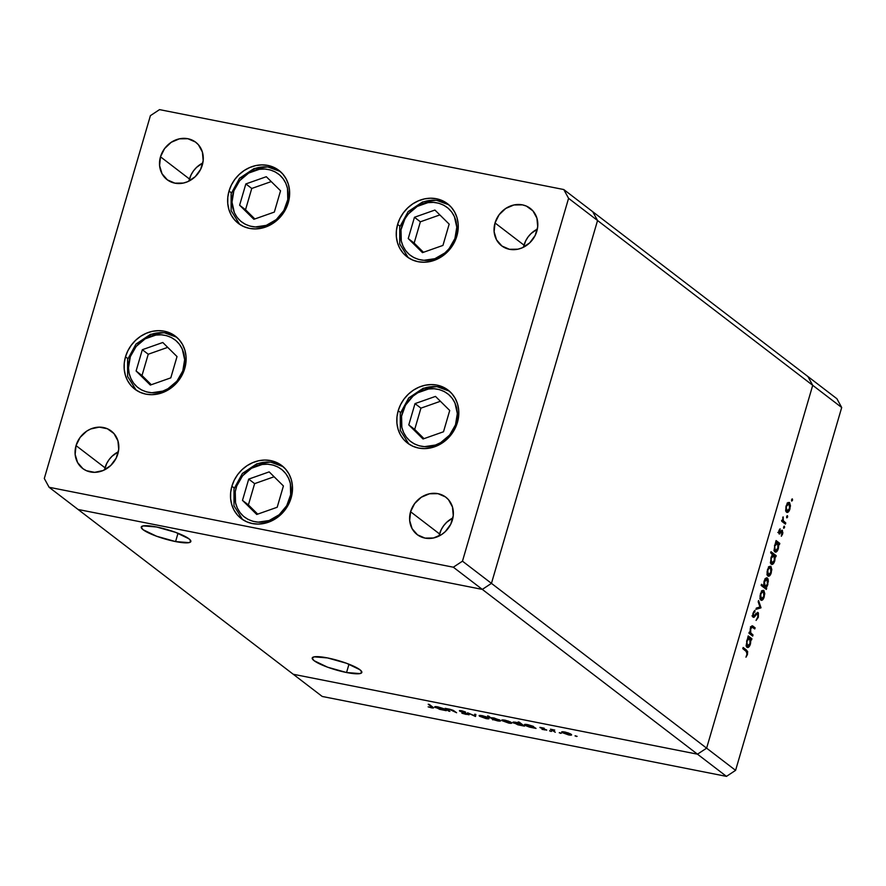 <?xml version="1.0" encoding="UTF-8"?>
<svg xmlns="http://www.w3.org/2000/svg" width="886" height="886" viewBox="0 0 886 886"><rect width="100%" height="100%" fill="white"/><g stroke="black" fill="none" stroke-linecap="round" stroke-linejoin="round"><path stroke-width="1.33" d="M346.559 672.518L348.984 664.201L346.559 672.518L359.971 673.593L361.853 672.208L359.949 669.75L346.492 663.26L327.488 657.921A25.838 4.807 16.3 0 1 361.82 672.474A25.838 4.807 16.3 0 1 346.559 672.518A25.838 4.807 16.3 0 1 312.226 657.966A25.838 4.807 16.3 0 1 327.488 657.921L314.065 656.847L312.193 658.243L314.087 660.69L327.543 667.18L346.559 672.518M175.583 541.579L178.008 533.261L175.583 541.579L189.006 542.642L190.878 541.257L188.973 538.81L175.517 532.32L156.512 526.971A25.838 4.807 16.3 0 1 190.844 541.523A25.838 4.807 16.3 0 1 175.583 541.579A25.838 4.807 16.3 0 1 141.251 527.026A25.838 4.807 16.3 0 1 156.512 526.971L143.089 525.907L141.217 527.292L143.111 529.739L156.578 536.229L175.583 541.579M807.921 376.528L592.745 211.732L807.921 376.528L812.717 385.31L807.921 376.528L836.893 398.722L841.7 407.505L597.552 220.514L592.745 211.732L563.773 189.538L159.535 109.62L150.41 115.645L44.3 478.495L49.107 487.278L453.333 567.206L462.47 561.17L568.579 198.32L563.773 189.538L592.745 211.732L597.552 220.514L812.717 385.31L706.618 748.161L812.717 385.31L706.618 748.161L491.453 583.365L597.552 220.514L592.745 211.732L597.552 220.514L568.579 198.32L597.552 220.514L491.453 583.365L706.618 748.161L697.481 754.185L293.255 674.268L78.079 509.472L482.316 589.4L697.481 754.185L706.618 748.161L735.59 770.355L841.7 407.505L735.59 770.355L726.465 776.38L482.316 589.4L491.453 583.365L597.552 220.514L491.453 583.365L462.47 561.17L491.453 583.365L482.316 589.4L491.453 583.365L482.316 589.4L453.333 567.206L482.316 589.4L78.079 509.472L482.316 589.4L78.079 509.472L49.107 487.278L44.3 478.495L150.41 115.645L159.535 109.62L563.773 189.538L568.579 198.32L462.47 561.17L453.333 567.206L49.107 487.278L293.255 674.268L697.481 754.185L293.255 674.268L322.227 696.462L726.465 776.38L322.227 696.462L293.255 674.268L697.481 754.185L726.465 776.38L735.59 770.355L706.618 748.161L697.481 754.185L706.618 748.161L812.717 385.31L841.7 407.505L836.893 398.722L807.921 376.528L812.717 385.31L807.921 376.528M288.26 202.75A33.369 29.548 127.4 0 1 238.345 223.394A33.369 29.548 127.4 0 1 229.02 191.044L231.368 192.838L229.02 191.044L231.379 185.008L234.79 179.437L239.12 174.542L244.204 170.5L249.83 167.476L255.81 165.582L261.891 164.885L267.838 165.427L273.442 167.177L278.481 170.057L282.745 173.977L286.089 178.784L288.382 184.277L289.523 190.268L289.489 196.504L288.26 202.75L285.89 208.775L282.479 214.346L278.16 219.252L273.076 223.294L267.439 226.318L261.47 228.211L255.389 228.909L249.431 228.366L243.838 226.617L238.799 223.726L234.535 219.806L231.191 215.01L228.898 209.517L227.746 203.525L227.791 197.29L229.02 191.044A33.369 29.548 127.4 0 1 278.935 170.4A33.369 29.548 127.4 0 1 288.26 202.75M456.866 236.086A33.369 29.548 127.4 0 1 406.962 256.73A33.369 29.548 127.4 0 1 397.626 224.379L399.974 226.174L397.626 224.379L399.996 218.355L403.407 212.784L407.737 207.878L412.81 203.835L418.447 200.812L424.416 198.918L430.496 198.22L436.455 198.763L442.059 200.513L447.087 203.403L451.362 207.324L454.706 212.119L456.988 217.613L458.14 223.604L458.095 229.839L456.866 236.086L454.507 242.122L451.096 247.692L446.765 252.588L441.693 256.63L436.056 259.653L430.087 261.547L424.006 262.245L418.048 261.702L412.444 259.952L407.416 257.073L403.141 253.152L399.796 248.346L397.504 242.853L396.363 236.861L396.407 230.626L397.626 224.379A33.369 29.548 127.4 0 1 447.541 203.736A33.369 29.548 127.4 0 1 456.866 236.086M457.431 422.445A33.369 29.548 127.4 0 1 407.516 443.078A33.369 29.548 127.4 0 1 398.191 410.727L400.527 412.522L398.191 410.727L400.55 404.703L403.961 399.132L408.291 394.237L413.363 390.194L419 387.16L424.97 385.266L431.05 384.579L437.008 385.111L442.612 386.861L447.64 389.751L451.915 393.672L455.26 398.478L457.553 403.972L458.693 409.952L458.649 416.187L457.431 422.445L455.061 428.47L451.65 434.04L447.319 438.935L442.247 442.978L436.61 446.012L430.64 447.906L424.56 448.593L418.602 448.061L412.998 446.311L407.97 443.421L403.695 439.5L400.35 434.705L398.069 429.201L396.917 423.22L396.961 416.985L398.191 410.727A33.369 29.548 127.4 0 1 448.094 390.095A33.369 29.548 127.4 0 1 457.431 422.445M291.129 497.921A33.369 29.548 127.4 0 1 241.214 518.565A33.369 29.548 127.4 0 1 231.888 486.215L234.225 488.009L231.888 486.215L234.247 480.179L237.658 474.608L241.989 469.713L247.072 465.671L252.698 462.647L258.668 460.753L264.748 460.055L270.706 460.598L276.31 462.348L281.338 465.228L285.613 469.148L288.958 473.955L291.25 479.448L292.391 485.439L292.347 491.675L291.129 497.921L288.758 503.946L285.347 509.516L281.017 514.423L275.945 518.465L270.308 521.489L264.338 523.382L258.258 524.08L252.3 523.537L246.696 521.788L241.668 518.897L237.393 514.976L234.048 510.181L231.767 504.688L230.615 498.696L230.659 492.461L231.888 486.215A33.369 29.548 127.4 0 1 281.792 465.571A33.369 29.548 127.4 0 1 291.129 497.921M184.731 368.532A33.369 29.548 127.4 0 1 134.827 389.164A33.369 29.548 127.4 0 1 125.491 356.814L127.839 358.608L125.491 356.814L127.861 350.79L131.272 345.219L135.602 340.324L140.675 336.281L146.312 333.247L152.281 331.353L158.361 330.666L164.32 331.198L169.924 332.948L174.952 335.838L179.227 339.759L182.571 344.554L184.853 350.059L186.005 356.039L185.96 362.274L184.731 368.532L182.372 374.556L178.961 380.127L174.631 385.022L169.547 389.065L163.921 392.088L157.952 393.993L151.871 394.68L145.913 394.148L140.309 392.398L135.281 389.508L131.006 385.587L127.662 380.781L125.369 375.287L124.228 369.307L124.273 363.072L125.491 356.814A33.369 29.548 127.4 0 1 175.406 336.182A33.369 29.548 127.4 0 1 184.731 368.532M524.003 245.145A23.557 20.854 -52.6 0 0 523.482 247.227L525.675 240.892L528.078 236.95L531.135 233.494L537.359 229.12A23.557 20.854 -52.6 0 0 524.003 245.145L495.019 222.951L524.003 245.145M536.838 231.213A23.557 20.854 127.4 0 1 501.609 245.787A23.557 20.854 127.4 0 1 495.019 222.951L499.095 214.755L505.74 208.454L513.935 204.976L522.43 204.865L526.384 206.095L532.951 210.901L536.927 218.177L537.702 226.805L535.166 235.466L529.706 242.864L522.142 247.847L517.933 249.187L509.439 249.298L501.93 246.02L496.548 239.862L494.122 231.767L495.019 222.951A23.557 20.854 127.4 0 1 530.249 208.376A23.557 20.854 127.4 0 1 536.838 231.213M105.013 467.797A23.557 20.854 -52.6 0 0 104.504 469.89L106.685 463.544L109.089 459.612L112.145 456.157L118.37 451.782A23.557 20.854 -52.6 0 0 105.013 467.797L76.041 445.603L105.013 467.797M117.849 453.876A23.557 20.854 127.4 0 1 82.619 468.439A23.557 20.854 127.4 0 1 76.041 445.603L80.117 437.418L86.75 431.105L90.726 428.968L99.232 427.141L107.394 428.758L113.962 433.564L117.938 440.84L118.713 449.457L116.188 458.128L110.717 465.515L103.164 470.51L94.647 472.338L86.496 470.721L82.941 468.683L77.569 462.525L75.144 454.418L76.041 445.603A23.557 20.854 127.4 0 1 111.271 431.039A23.557 20.854 127.4 0 1 117.849 453.876M439.545 533.937A23.557 20.854 -52.6 0 0 439.035 536.03L441.217 529.684L443.631 525.752L446.688 522.297L452.901 517.922A23.557 20.854 -52.6 0 0 439.545 533.937L410.572 511.743L439.545 533.937M452.392 520.016A23.557 20.854 127.4 0 1 417.151 534.579A23.557 20.854 127.4 0 1 410.572 511.743L414.648 503.558L421.293 497.245L429.477 493.779L437.972 493.668L445.481 496.935L448.493 499.704L452.469 506.98L453.255 515.597L450.719 524.268L445.259 531.655L441.671 534.513L433.475 537.99L424.981 538.101L417.472 534.823L412.101 528.665L409.675 520.569L410.572 511.743A23.557 20.854 127.4 0 1 445.802 497.179A23.557 20.854 127.4 0 1 452.392 520.016M189.46 179.005A23.557 20.854 -52.6 0 0 188.951 181.087L191.132 174.741L193.547 170.81L196.603 167.354L202.816 162.98A23.557 20.854 -52.6 0 0 189.46 179.005L160.488 156.811L189.46 179.005M202.307 165.073A23.557 20.854 127.4 0 1 167.066 179.648A23.557 20.854 127.4 0 1 160.488 156.811L164.563 148.615L171.208 142.303L179.393 138.836L187.887 138.725L195.396 141.993L198.409 144.761L202.385 152.038L203.171 160.665L200.635 169.326L195.175 176.724L187.611 181.708L183.391 183.048L174.896 183.158L167.388 179.88L162.016 173.722L159.591 165.627L160.488 156.811A23.557 20.854 127.4 0 1 195.717 142.236A23.557 20.854 127.4 0 1 202.307 165.073M749.002 632.626L751.284 634.597L753.022 634.941L752.69 636.104L748.98 633.268L749.323 632.106L749.988 632.615L750.63 627.521L752.524 625.937L755.116 627.797L754.772 628.96L751.959 627.111L750.708 628.994L750.663 632.814L753.022 634.941L750.741 632.969L750.708 628.994L752.148 627.111L754.772 628.96L755.116 627.797L752.347 625.893M758.051 612.558L753.598 616.058L752.723 615.892L753.598 616.058L752.923 613.555L754.905 611.639L753.809 611.418L754.905 611.639L754.905 610.343L753.034 613.145L753.277 617.243L754.263 617.11L752.978 616.855L754.263 617.11L755.581 615.515L754.783 615.36L755.581 615.515L757.065 613.799L756.09 613.599L757.707 613.71L757.818 616.911L756.079 620.399L758.338 617.309L757.486 612.447L758.416 613.034L758.338 617.309L756.079 620.399L757.884 616.678L757.895 613.954L757.065 613.799L753.621 617.376L752.768 616.18L752.878 613.765L754.905 610.343L753.421 614.031L753.598 616.058L757.785 612.436M760.996 607.696L755.98 609.335L756.345 608.084L759.955 606.999L758.183 601.793L758.549 600.531L760.996 607.696L758.549 600.531L758.183 601.793L759.955 606.999L756.345 608.084L755.98 609.335L760.941 607.862L756.256 608.394L760.941 607.862L759.247 607.342L760.996 607.696M760.952 600.132C762.204 600.752 763.322 599.612 764.286 596.688L763.81 590.331L762.115 590.619L760.454 593.753L760.011 597.828L760.952 600.132L760.332 599.268L760.022 595.846L761.628 591.172L763.81 590.331L764.784 593.72L763.61 598.471L761.384 600.343M767.996 576.044C769.247 576.664 770.366 575.512 771.329 572.6L770.853 566.243L769.159 566.531L767.497 569.665L767.054 573.74L767.996 576.044L767.376 575.18L767.066 571.758L768.683 567.073L770.853 566.243L771.828 569.632L770.654 574.383L768.439 576.254M775.017 551.934C776.28 552.554 777.399 551.402 778.384 548.478L778.816 544.07L778.13 543.926L779.458 544.558L779.791 543.395L775.848 541.368L779.791 543.395L776.092 540.56L775.748 541.723L776.435 542.243L775.748 541.723L776.092 540.56L779.791 543.395L779.458 544.558L778.816 544.07L777.698 550.261L775.859 552.144L774.663 551.557L774.131 549.863L775.15 543.926L776.435 542.243L774.563 545.499L775.471 552.155M792.472 500.335L791.586 500.889L791.973 499.017L792.56 499.892L792.361 498.929L791.619 499.682L791.73 501.088L792.472 500.335L791.53 500.147L792.472 500.335L791.73 501.088M786.646 512.241C787.909 512.872 789.016 511.72 789.991 508.797L789.515 502.44L787.82 502.727L786.159 505.862L785.716 509.937L786.646 512.241L786.037 511.377L785.893 506.903L787.333 503.281L789.515 502.44L790.478 505.828L789.304 510.591L787.089 512.451M787.554 517.114L786.679 517.668L787.056 515.796L787.654 516.671L787.455 515.707L786.713 516.46L786.823 517.867L787.554 517.114L786.624 516.926L787.554 517.114L786.823 517.867M785.771 522.962L785.428 524.124L781.729 521.289L782.061 520.126L782.615 520.536L783.102 516.848L783.202 520.614L785.771 522.962L783.313 520.824L783.102 516.848L782.615 520.536L782.061 520.126L781.729 521.289L785.428 524.124L785.771 522.962L784.032 522.618L785.771 522.962M784.498 527.58L783.623 528.134L783.999 526.262L784.586 527.137L784.387 526.173L783.656 526.926L783.756 528.333L784.498 527.58L783.556 527.391L784.498 527.58L783.756 528.333M779.137 533.937L778.739 531.301L780.101 528.787L779.37 532.663L782.05 530.205L782.881 532.807L781.352 536.251L782.116 531.567L779.137 533.937L782.061 531.511L781.352 536.251L782.648 533.926L782.382 530.326L779.458 532.763L780.101 528.787L778.86 530.803L779.137 533.937L779.835 533.948L778.96 533.771L779.835 533.948M771.418 564.227C772.681 564.847 773.799 563.695 774.796 560.772L775.217 556.364L774.53 556.231L775.859 556.851L776.202 555.688L774.453 555.345L770.765 552.51L774.453 555.345L776.202 555.688L770.997 551.701L770.654 552.864L772.869 554.558L770.654 552.864L770.997 551.701L776.202 555.688L775.859 556.851L775.217 556.364L774.098 562.555L772.271 564.437L771.075 563.85L770.543 562.156L771.341 556.718L772.869 554.558L770.964 557.792L771.883 564.448M764.762 586.92L764.253 587.385L766.678 588.249L766.335 589.412L761.14 585.436L761.473 584.273L763.643 585.934L764.352 580.563L765.615 578.436L766.999 577.827L768.04 578.968L768.35 581.294L766.8 586.886L767.863 584.472L766.944 577.816M747.131 647.301C748.393 647.921 749.512 646.769 750.497 643.845L750.929 639.426L750.243 639.293L751.572 639.925L751.904 638.762L747.961 636.735L751.904 638.762L748.205 635.927L747.862 637.089L748.548 637.61L747.862 637.089L748.205 635.927L751.904 638.762L751.572 639.925L750.929 639.426L749.811 645.628L747.972 647.511L746.776 646.924L746.245 645.23L747.263 639.293L748.548 637.61L746.677 640.866L747.585 647.522M746.964 654.045L746.964 652.074L742.8 648.663L743.144 647.5L747.651 651.476L747.463 654.51L745.968 657.19L746.964 654.045L745.968 657.19L747.463 654.51L746.566 650.125L743.144 647.5L742.8 648.663L746.178 651.254L746.964 654.045M447.707 709.653L449.833 709.254L452.879 710.207L456.6 712.732L449.49 709.188L445.071 708.346L448.781 711.192L445.071 708.346L449.723 709.232L453.444 710.472L456.6 712.732L449.756 709.498L447.674 709.531L449.878 711.403L447.707 709.653L447.851 708.955M460.687 711.248L461.916 710.838L464.951 711.801L461.44 710.738L459.612 711.048L467.797 713.894L466.169 714.404L461.872 713.219L469.071 714.803L461.872 713.219L467.83 714.349L459.867 711.214L459.446 710.627L461.152 710.683L465.549 712.034L460.941 711.403L468.805 714.437L460.687 711.248L460.698 710.616M475.516 716.475L467.586 712.798L474.431 715.689L474.697 714.205L475.882 714.437L475.516 716.475L475.882 714.437L474.697 714.205L474.431 715.689L467.586 712.798L475.361 716.442L475.771 715.046L475.516 716.475M479.459 716.209L479.127 715.556L480.445 715.39L485.672 716.608L488.85 718.169L487.964 718.856L479.459 716.209L485.982 718.579C488.707 719.067 489.604 718.878 488.684 718.037L482.15 715.644L479.37 715.445L479.459 716.209L479.37 715.445M502.129 720.695L501.797 720.041L503.115 719.875L508.342 721.093L511.532 722.655L510.635 723.341L502.129 720.695L508.664 723.065C511.377 723.552 512.274 723.364 511.355 722.511L504.821 720.13L502.041 719.93L502.129 720.695L502.041 719.93M531.921 725.911L536.03 728.436L529.44 727.096L525.243 725.468L524.645 724.438L531.921 725.911L527.558 724.626C524.833 724.139 523.914 724.316 524.789 725.158L536.03 728.436L531.921 725.911M576.52 736.487L575.08 735.79L577.107 736.355M562.023 732.534L561.691 731.88L562.998 731.714L568.236 732.932L571.415 734.494L570.529 735.181L562.023 732.534L568.546 734.904C571.26 735.391 572.168 735.203 571.248 734.361L564.714 731.969L561.934 731.77L562.023 732.534L561.934 731.77M560.727 733.364L559.287 732.667L561.314 733.231M555.267 732.246L550.461 729.189L554.747 730.075L552.908 730.263L555.267 732.246L552.942 730.352L554.747 730.075L550.461 729.189L555.267 732.246M551.026 731.437L549.586 730.751L551.624 731.315M540.117 727.661L544.203 728.214L541.191 727.86L546.762 730.108L542.01 729.377L545.577 729.798L540.117 727.661L545.521 729.754L542.01 729.377L546.596 729.953L541.191 727.86L544.203 728.214L539.895 727.351M520.381 723.652L518.166 721.957L519.262 722.168L524.457 726.155L517.867 724.803L512.95 722.212L520.381 723.652L515.984 722.334C513.26 721.857 512.341 722.035 513.215 722.876L524.457 726.155L519.262 722.168L518.166 721.957L520.381 723.652M493.125 719.565L488.607 716.11L490.778 717.771L499.505 719.853L500.645 720.816L499.516 721.126L493.125 719.565L497.478 720.861C500.213 721.337 501.133 721.16 500.258 720.318L493.679 717.926L490.778 717.771L487.521 715.888L493.125 719.565M442.158 708.169L446.278 710.694L439.689 709.354L434.76 706.751L442.158 708.169L437.806 706.873C435.081 706.397 434.151 706.574 435.037 707.416L446.278 710.694L442.158 708.169M431.216 707.493L432.268 707.438L428.226 704.248L429.322 704.459L433.553 707.925L428.148 706.851L431.681 707.881C433.741 708.191 434.096 707.925 432.745 707.083L429.322 704.459L431.748 706.319L431.216 707.493L431.604 706.829M575.667 735.834L575.08 735.956M570.152 734.14L562.975 732.19L567.372 734.405L570.285 734.25L568.092 734.56L563.119 732.755L565.235 732.08L570.263 733.763L570.451 734.56L570.628 733.951M563.119 732.755L562.998 731.714M559.874 732.711L559.287 732.833M552.942 730.352L553.916 730.097M550.184 730.795L549.586 730.917M541.191 727.86L541.844 727.705M545.521 729.754L544.547 729.898M525.021 724.371L524.789 725.158L525.021 724.371M533.095 726.808L528.388 725.047L525.664 725.169L533.095 727.406L533.095 726.808L530.947 727.218L525.885 725.379L528.1 724.737L533.239 726.298L533.394 727.24M525.885 725.379L525.786 724.371M513.448 722.079L513.215 722.876L513.448 722.079M514.312 723.087L520.049 725.047L521.754 725.036L521.522 724.527L519.373 724.925L514.312 723.087L516.527 722.444L521.666 724.017L521.832 724.947L522.02 724.283M511.743 723.065L511.355 722.511M510.27 722.3L503.215 720.318L503.237 720.905L505.341 720.24L510.38 721.924L510.557 722.721L508.199 722.721L503.237 720.905L503.104 719.875M492.915 719.222L492.716 719.875L492.915 719.222M499.161 720.096L494.178 718.025L491.963 718.081L491.951 718.668L494.111 718.269L499.161 720.096L497.013 720.506L491.951 718.668L491.819 717.671M487.599 717.815L480.544 715.833L480.555 716.431L482.671 715.755L487.71 717.45L487.887 718.236L485.528 718.236L480.555 716.431L480.433 715.39M474.852 714.238L474.431 715.689L474.852 714.238M435.259 706.618L435.037 707.416L435.259 706.618M443.343 709.066L438.271 707.227L443.487 708.556L443.642 709.487L441.195 709.464L436.133 707.637L438.349 706.995L435.846 707.261L436.034 706.618M433.564 707.914L432.745 707.083M521.522 724.527L517.557 722.932L514.035 722.71L514.212 722.079M503.237 720.905L508.863 722.832L510.281 722.898L510.735 722.112M491.951 718.668L497.356 720.573L499.128 720.683L499.604 719.908M480.555 716.431L486.192 718.347L487.61 718.413L488.064 717.638M436.133 707.637L441.859 709.586L443.576 709.575L443.842 708.822M792.361 498.929L791.619 499.682M788.13 502.484L788.518 503.381M786.978 511.178L786.281 511.853M786.214 511.898L787.565 510.247M788.595 503.735L788.119 502.473M787.089 503.104L789.182 503.602L787.82 503.901L786.613 506.216L789.182 503.602L789.537 508.453L786.99 511.089L785.871 510.857L786.99 511.089L786.081 506.116L786.99 511.089M787.455 515.707L786.713 516.46M781.984 520.414L782.615 520.536L781.984 520.414M782.703 517.668L783.302 517.789L782.703 517.668M781.939 520.547L783.313 520.824L781.939 520.547M781.574 520.481L784.52 522.009L782.781 521.666L783.922 522.973L781.851 520.846M784.387 526.173L783.656 526.926M779.37 529.651L780.189 529.817L779.37 529.651M778.628 532.597L779.458 532.763L778.628 532.597M782.382 530.326L781.685 530.337M781.795 531.456L780.887 531.279M780.045 532.541L780.81 532.696L780.045 532.541M775.35 550.859L774.652 551.546M774.497 551.646L775.527 550.638M775.505 542.631L777.609 543.14L776.236 543.45L775.017 545.831L777.609 543.14L777.941 548.091L775.361 550.782L774.253 550.56L775.361 550.782L774.497 545.732L775.361 550.782M771.761 563.153L771.064 563.839M770.898 563.95L771.927 562.931M771.429 558.125L774.01 555.444L774.353 560.384L771.761 563.075L770.665 562.854L771.761 563.075L770.909 558.025L771.341 562.477L772.526 563.164L774.353 560.384L774.652 556.696L773.157 555.345L771.429 558.125M771.916 554.924L774.01 555.444M770.333 562.876L771.761 563.075M768.328 574.97L767.63 575.645M767.553 575.69L768.904 574.039M767.21 574.66L768.638 575.036L767.431 569.908L770.521 567.405L770.875 572.256L768.339 574.881L767.287 574.671M768.428 566.896L770.521 567.405L769.159 567.704L767.952 570.008L767.619 572.998L768.339 574.881M767.409 578.037L766.479 577.849L767.409 578.037C766.146 577.417 765.028 578.58 764.031 581.504L763.643 585.934L761.905 585.591L763.643 585.934L761.473 584.273L761.14 585.436L766.335 589.412L766.678 588.249L764.828 588.26L766.678 588.249L764.939 587.905L764.253 587.385L764.795 586.886M763.721 586.654L762.436 585.225M763.433 586.654L765.172 586.997L764.485 581.88L767.066 579.2L767.398 584.14L764.817 586.831L763.81 586.632M765.006 578.702L766.755 579.045L763.965 581.781L764.175 585.568L765.127 586.986L766.545 586.089L767.509 583.763L767.066 579.2M762.569 585.712L764.817 586.831M761.284 599.058L760.587 599.744M760.509 599.789L761.86 598.128M759.878 598.781L761.617 599.124L760.387 593.997L763.477 591.494L763.832 596.344L761.295 598.969L760.243 598.759M761.384 590.984L763.477 591.494L761.916 592.014L760.808 594.473L760.653 597.729L761.595 599.124L762.99 598.249L763.931 595.968L763.477 591.494M760.166 598.748L761.295 598.969M758.338 617.309L757.729 617.188L758.338 617.309M757.364 613.644L756.245 613.422M757.065 613.799L757.707 613.71M753.831 615.172L752.524 616.767M753.277 617.243L754.263 617.11M754.507 615.715L753.598 616.058M752.69 616.612L753.51 615.604M753.222 626.347L751.682 626.037L753.222 626.347C752.203 625.261 751.239 625.97 750.309 628.451L749.988 632.615L749.323 632.106L748.98 633.268L752.69 636.104L753.022 634.941L751.184 634.952L749.944 633.568L751.682 633.911L749.102 632.781M751.605 626.103L755.116 627.797L753.266 627.809L751.605 626.103M750.442 626.779L753.034 627.62M749.157 632.659L750.741 632.969L749.157 632.659M747.463 646.226L746.765 646.913M746.61 647.013L747.64 645.994M746.045 645.938L747.784 646.293L746.61 641.099L749.722 638.507L750.054 643.446L747.474 646.138L746.377 645.927M747.618 637.998L749.722 638.507L748.349 638.806L747.031 641.575L746.865 644.942L747.828 646.293L749.202 645.362L750.165 643.07L749.722 638.507M746.366 645.927L747.474 646.138M745.912 651.132L742.911 648.308L746.566 650.125L744.827 649.781L745.868 651.011M746.843 654.389L747.463 654.51L746.843 654.389M785.583 510.901L787.632 511.233L789.005 509.804L789.913 506.194L789.182 503.602M773.932 550.583L776.114 550.87L777.41 549.453L778.329 545.787L777.609 543.14M766.922 574.693L768.982 575.036L770.355 573.607L771.252 569.986L770.521 567.405M422.5 204.001C430.275 200.07 451.14 201.576 456.102 221.677C460.321 242.055 443.166 256.962 434.893 258.69A3.145 0.864 70.6 0 0 435.281 259.975A3.145 0.864 -109.4 0 1 434.893 258.69L423.94 260.296L418.624 259.443L413.707 257.505L409.354 254.57L405.755 250.727L403.03 246.153L401.292 241.003L401.004 229.806L404.935 218.842L408.324 213.98L417.273 206.405L427.971 202.639L433.464 202.385L438.769 203.237L443.698 205.175L448.039 208.121L451.65 211.953L454.374 216.538L456.788 227.204L454.928 238.5L449.08 248.711L444.916 252.909L434.893 258.69C427.13 262.61 406.253 261.104 401.292 241.003C397.083 220.636 414.238 205.729 422.5 204.001A3.145 0.864 -109.4 0 1 422.611 201.93A3.145 0.864 70.6 0 0 422.5 204.001M423.021 202.052A33.369 29.548 127.4 0 1 448.814 204.777L436.3 200.258L422.622 201.93A3.145 0.864 -109.4 0 1 423.021 202.052M434.926 210.048L414.46 217.269L408.236 238.555L422.478 252.632L442.945 245.422L449.169 224.125L434.926 210.048L449.169 224.125L442.945 245.422L422.478 252.632L408.236 238.555L414.15 243.085L423.453 252.288L414.15 243.085L408.236 238.555L414.46 217.269L420.374 221.799L414.15 243.085L420.374 221.799L414.46 217.269L434.926 210.048M439.855 214.921L420.374 221.799L439.855 214.921M253.894 170.666C261.658 166.734 282.534 168.24 287.496 188.341C291.704 208.719 274.549 223.626 266.287 225.354A3.145 0.864 70.6 0 0 266.664 226.639A3.145 0.864 -109.4 0 1 266.287 225.354L255.323 226.96L250.018 226.107L245.09 224.169L240.748 221.234L237.138 217.391L234.413 212.817L231.999 202.152L233.86 190.844L239.707 180.633L248.667 173.069L259.354 169.304L264.848 169.049L270.164 169.902L275.081 171.84L279.433 174.786L283.033 178.618L285.757 183.192L287.496 188.341L287.784 199.549L283.852 210.514L276.299 219.573L266.287 225.354C258.513 229.275 237.636 227.768 232.686 207.667C228.466 187.3 245.621 172.393 253.894 170.666A3.145 0.864 -109.4 0 1 253.994 168.595A3.145 0.864 70.6 0 0 253.894 170.666M253.994 168.595A3.145 0.864 -109.4 0 1 254.404 168.705A33.369 29.548 127.4 0 1 280.209 171.441L267.683 166.922L254.005 168.584L239.541 178.274L231.124 193.713L231.124 210.646L239.674 224.346M266.309 176.713L245.843 183.934L239.619 205.22L253.861 219.296L274.328 212.086L280.552 190.789L266.309 176.713L280.552 190.789L274.328 212.086L253.861 219.296L239.619 205.22L245.533 209.749L254.847 218.953L245.533 209.749L239.619 205.22L245.843 183.934L251.757 188.463L245.533 209.749L251.757 188.463L245.843 183.934L266.309 176.713M271.249 181.586L251.757 188.463L271.249 181.586M150.365 336.436C158.129 332.516 179.005 334.011 183.967 354.123C188.186 374.49 171.02 389.397 162.758 391.125A3.145 0.864 70.6 0 0 163.146 392.409A3.145 0.864 -109.4 0 1 162.758 391.125L151.794 392.742L146.489 391.889L141.561 389.951L137.219 387.005L133.609 383.173L130.895 378.588L129.157 373.438L128.47 367.923L130.331 356.626L136.189 346.415L145.138 338.851L155.836 335.085L161.33 334.819L166.634 335.683L171.563 337.621L175.904 340.556L179.515 344.388L182.228 348.973L184.653 359.638L182.793 370.935L176.945 381.146L167.986 388.71L162.758 391.125C154.995 395.045 134.118 393.55 129.157 373.438C124.948 353.071 142.103 338.164 150.365 336.436A3.145 0.864 -109.4 0 1 150.465 334.365A3.145 0.864 70.6 0 0 150.365 336.436M176.668 337.212L164.165 332.693L150.476 334.365A3.145 0.864 -109.4 0 1 150.886 334.487A33.369 29.548 127.4 0 1 176.679 337.212M162.791 342.494L142.325 349.704L136.101 371.001L150.332 385.067L170.799 377.857L177.023 356.571L162.791 342.494L177.023 356.571L170.799 377.857L150.332 385.067L136.101 371.001L142.004 375.52L151.318 384.723L142.004 375.52L136.101 371.001L142.325 349.704L148.239 354.234L142.004 375.52L148.239 354.234L142.325 349.704L162.791 342.494M167.72 347.367L148.239 354.234L167.72 347.367M256.763 465.837C264.526 461.905 285.403 463.411 290.364 483.512C294.573 503.89 277.418 518.797 269.145 520.525A3.145 0.864 70.6 0 0 269.532 521.81A3.145 0.864 -109.4 0 1 269.145 520.525L258.191 522.131L252.875 521.278L247.958 519.34L243.606 516.405L240.006 512.562L237.282 507.988L235.543 502.838L235.266 491.641L236.728 486.015L242.576 475.804L251.535 468.24L262.223 464.474L267.716 464.22L273.032 465.072L277.949 467.011L282.302 469.957L285.901 473.788L288.626 478.362L290.364 483.512L290.641 494.72L286.71 505.685L279.168 514.744L269.145 520.525C261.381 524.446 240.505 522.939 235.543 502.838C231.335 482.471 248.49 467.564 256.763 465.837A3.145 0.864 -109.4 0 1 256.862 463.766A3.145 0.864 70.6 0 0 256.763 465.837M257.272 463.876A33.369 29.548 127.4 0 1 283.066 466.612L270.551 462.093L256.874 463.755A3.145 0.864 -109.4 0 1 257.272 463.876M269.178 471.884L248.711 479.104L242.487 500.391L256.73 514.467L277.196 507.257L283.42 485.96L269.178 471.884L283.42 485.96L277.196 507.257L256.73 514.467L242.487 500.391L248.401 504.92L257.704 514.124L248.401 504.92L242.487 500.391L248.711 479.104L254.625 483.634L248.401 504.92L254.625 483.634L248.711 479.104L269.178 471.884M274.106 476.757L254.625 483.634L274.106 476.757M423.054 390.349C430.829 386.429 451.705 387.935 456.655 408.036C460.875 428.403 443.72 443.31 435.447 445.038A3.145 0.864 70.6 0 0 435.834 446.322A3.145 0.864 -109.4 0 1 435.447 445.038L424.494 446.655L419.178 445.802L414.26 443.864L409.908 440.918L406.309 437.086L403.584 432.501L401.845 427.362L401.568 416.154L405.489 405.19L413.042 396.131L417.827 392.764L428.525 388.998L434.018 388.744L439.334 389.596L444.251 391.534L448.604 394.469L452.203 398.312L454.928 402.886L457.342 413.552L455.482 424.859L449.634 435.059L440.674 442.635L435.447 445.038C427.683 448.958 406.807 447.463 401.845 427.362C397.637 406.984 414.792 392.077 423.054 390.349A3.145 0.864 -109.4 0 1 423.165 388.278A3.145 0.864 70.6 0 0 423.054 390.349M423.574 388.4A33.369 29.548 127.4 0 1 449.368 391.136L436.853 386.617L423.176 388.278A3.145 0.864 -109.4 0 1 423.574 388.4M435.48 396.407L415.013 403.617L408.789 424.915L423.032 438.991L443.498 431.77L449.723 410.484L435.48 396.407L449.723 410.484L443.498 431.77L423.032 438.991L408.789 424.915L414.703 429.433L424.006 438.636L414.703 429.433L408.789 424.915L415.013 403.617L420.928 408.147L414.703 429.433L420.928 408.147L415.013 403.617L435.48 396.407M440.408 401.28L420.928 408.147L440.408 401.28M533.405 727.229L533.593 726.575M432.279 707.482L432.457 706.862M779.569 532.818L777.819 532.475M781.928 531.445L780.189 531.102M757.541 613.633L755.802 613.289M753.753 616.135L752.015 615.792M443.886 254.803L441.494 255.445M422.622 201.93L408.147 211.61L399.73 227.049L399.741 243.982L408.28 257.682M150.476 334.365L136.012 344.056L127.595 359.483L127.606 376.417L136.145 390.117M256.874 463.755L242.399 473.445L233.993 488.884L233.993 505.817L242.542 519.517M423.176 388.278L408.701 397.969L400.284 413.397L400.295 430.341L408.845 444.03"/></g></svg>
